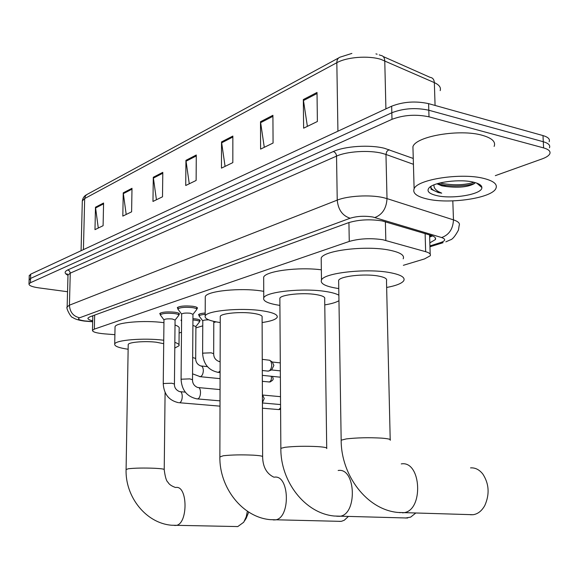 <?xml version="1.0" encoding="UTF-8"?>
<svg xmlns="http://www.w3.org/2000/svg" width="579" height="579" viewBox="0 0 579 579"><rect width="100%" height="100%" fill="white"/><g stroke="black" fill="none" stroke-linecap="round" stroke-linejoin="round"><path stroke-width="0.87" d="M192.945 318.667L195.608 318.906C198.821 319.362 200.327 319.963 200.124 320.715L199.523 321.222M160.34 314.462L159.739 313.572C161.932 312.001 166.897 311.545 174.641 312.204C178.035 312.696 179.628 313.34 179.425 314.151L178.81 314.679M177.919 308.65L177.297 307.71C179.606 306.052 184.723 305.567 192.648 306.262C196.049 306.761 197.642 307.435 197.417 308.274L196.788 308.817M403.353 265.312L424.523 258.922L430.233 255.766C431.037 254.195 429.517 252.835 425.659 251.691L382.885 239.749C370.741 237.955 359.537 238.512 349.26 241.436L94.348 329.118L92.481 330.312C92.437 331.948 96.476 333.135 104.596 333.873L114.895 334.669M179.121 332.968L181.488 332.252M195.89 327.909L202.759 325.832M213.789 322.503L215.974 321.852M199.147 315.569L198.539 314.679C199.104 313.861 201.318 313.304 205.198 313.022M181.574 321.077L180.981 320.23L181.603 319.717M429.835 242.854L435.379 239.59C436.19 237.947 434.684 236.529 430.87 235.335L382.205 220.932C370.017 219.021 358.777 219.615 348.486 222.712L89.781 316.865L87.95 318.11C87.675 319.101 89.26 319.999 92.698 320.802M67.555 291.729L38.699 287.85C32.127 286.887 28.892 285.585 28.986 283.949L30.419 282.74L391.99 119.325C403.657 114.932 415.99 114.106 429.01 116.828L543.594 147.898C548.783 149.404 550.839 151.409 549.746 153.92C548.762 155.744 546.221 157.408 542.11 158.899L495.327 175.654M29.247 275.85L30.701 274.164L391.665 106.196C403.302 101.694 415.613 100.84 428.598 103.641L542.986 135.573L543.29 141.732C548.479 143.259 550.528 145.293 549.442 147.833C550.528 145.293 548.479 143.259 543.29 141.732L428.8 110.227L543.29 141.732L543.594 147.898M391.665 106.196L391.831 112.753C403.476 108.309 415.802 107.462 428.8 110.227C415.802 107.462 403.476 108.309 391.831 112.753L30.557 278.448L391.831 112.753L391.99 119.325M29.109 280.113L30.557 278.448L29.109 280.113M92.799 316.344L91.858 316.112M432.535 235.914L429.661 237.072M98.285 228.032L95.484 207.217L94.978 229.646L103.098 225.694L103.583 203.019L95.484 207.217M126.2 214.462L123.24 192.843L122.813 216.105L131.607 211.834L131.998 188.305L123.24 192.843M156.424 199.762L153.29 177.275L152.965 201.449L162.504 196.809L162.8 172.347L153.29 177.275M307.384 126.36L303.324 99.552L303.628 128.183L317.386 121.496L317.017 92.459L303.324 99.552M264.285 147.319L260.499 121.735L260.601 149.107L273.071 143.042L272.912 115.301L260.499 121.735M225.079 166.383L221.533 141.92L221.468 168.134L232.83 162.612L232.852 136.058L221.533 141.92M189.268 183.796L185.939 160.361L185.729 185.512L196.122 180.46L196.288 154.998L185.939 160.361M542.986 135.573C548.175 137.122 550.224 139.184 549.138 141.761M427.085 198.973C416.771 196.563 412.451 193.183 414.115 188.819C417.104 179.345 461.658 172.499 484.08 178.498C493.844 181.046 497.774 184.39 495.863 188.537C491.622 198.199 449.246 204.358 427.085 198.973M413.044 150.895L412.928 146.697C415.874 136.231 460.095 128.697 482.387 135.327C492.092 138.142 496.008 141.841 494.126 146.415M437.985 183.492L441.828 185.345L446.67 186.568C458.959 187.958 468.143 186.995 474.208 183.688L475.229 182.667M446.67 186.568L441.842 185.83L436.935 183.804M473.716 182.226C479.036 183.55 481.757 185.309 481.866 187.509C482.683 194.24 452.264 199.487 436.566 195.564C428.764 193.654 426.318 191.027 429.22 187.69C434.214 182.038 460.356 178.745 473.716 182.226M430.986 186.351L431.044 189.195L438.209 192.532L441.712 193.162L438.658 191.714C435.242 189.811 433.685 187.524 433.989 184.86M438.564 183.876C449.051 187.068 466.602 186.431 474.606 183.369M439.808 183.007C452.539 185.555 463.96 185.323 474.078 182.313M430.675 187.35C432.093 189.992 435.777 191.931 441.712 193.162M470.394 514.745L473.137 514.717C477.914 513.978 481.808 510.902 484.818 505.489C489.783 494.242 489.117 483.755 482.814 474.027C479.289 469.605 475.2 467.557 470.546 467.89M390.203 439.562L386.49 280.743C387.423 278.767 384.622 277.182 378.087 275.988C364.452 273.469 340.126 276.219 338.635 280.345L338.664 281.799M338.766 288.552L336.927 288.277C325.268 286.33 320.122 283.58 321.483 280.026C323.799 272.955 366.08 268.12 389.58 272.557C400.697 274.627 405.423 277.348 403.758 280.714C401.84 283.442 396.137 285.693 386.649 287.474M321.229 260.695L321.193 258.075C323.495 250.483 365.617 245.308 389.045 250.07C400.125 252.299 404.837 255.223 403.187 258.827M405.416 518.046L410.641 517.134L415.556 513.204M326.715 448.008L324.689 298.887C325.441 297.085 322.517 295.637 315.924 294.552C302.882 292.388 281.018 294.668 279.86 298.221L279.867 299.343M279.91 305.386L279.722 305.365C268.012 303.577 262.685 301.073 263.756 297.845C265.551 291.736 303.512 287.749 325.999 291.541C332.013 292.489 336.305 293.712 338.874 295.203M263.677 279.208L263.669 277.182C265.464 271.131 298.366 266.767 321.345 269.814M338.961 300.704C336.146 302.412 331.42 303.809 324.768 304.901M339.258 521.397L341.552 521.281L344.295 520.231L348.218 516.613M262.627 456.498L262.099 317.234C262.685 315.613 259.667 314.31 253.052 313.326C240.669 311.495 221.127 313.355 220.252 316.38L220.252 317.227M220.237 322.554C209.395 320.925 204.373 318.725 205.183 315.953C206.522 310.757 240.437 307.507 261.788 310.72C273.071 312.428 278.188 314.665 277.124 317.422C275.705 319.572 270.704 321.28 262.121 322.539M205.27 298.134L205.277 296.614C206.623 291.034 240.43 287.553 261.708 291.005L263.727 291.331M236.616 526.593L237.795 526.564L243.716 522.244L246.213 516.852L247.378 511.214M163.705 343.694L156.294 342.218C145.025 340.836 128.733 342.16 128.22 344.462L128.212 344.968M128.133 349.246C118.702 347.87 114.229 346.126 114.714 344.013C115.496 340.054 143.73 337.745 163.155 340.17L163.741 340.242M115.026 327.656L115.047 326.737C115.829 322.489 143.99 320.013 163.358 322.619L163.944 322.698M174.844 342.392C178.144 343.47 179.533 344.592 179.005 345.757L174.793 348.059M175.017 325.014C178.31 326.172 179.685 327.381 179.157 328.626L179.012 344.802M248.717 512.082L246.169 518.35L244.447 521.035M181.647 314.231L181.647 314.021C182.95 313.109 185.83 312.841 190.281 313.225L192.973 314.332L192.518 379.556M178.368 309.765L177.919 308.962C180.076 307.413 184.875 306.964 192.308 307.608C195.499 308.079 196.99 308.708 196.78 309.49L192.973 314.346M280.511 396.673L262.562 395.03L264.219 398.511L262.425 402.738M163.98 319.941L163.98 319.753C165.218 318.891 168.004 318.638 172.361 319L175.068 320.071L174.438 383.877M160.752 315.541L160.34 314.802C162.395 313.333 167.049 312.913 174.308 313.529C177.492 313.977 178.991 314.585 178.802 315.338L175.061 320.086M262.258 359.356L269.771 360.261L271.11 361.766L271.739 364.864C271.623 367.824 270.74 369.843 269.083 370.915L267.585 371.067M280.287 362.895L272.275 362.013L273.881 365.4L271.674 369.88M202.788 321.005L202.788 320.809C203.41 320.173 205.386 319.854 208.708 319.854M199.567 316.648L199.147 315.895C199.654 315.15 201.666 314.636 205.19 314.368M192.901 325.456L195.905 326.505L195.695 358.292M181.582 321.765L181.589 321.396M192.937 319.97L195.282 320.187C198.293 320.614 199.712 321.171 199.523 321.881L195.905 326.513M385.382 221.728L385.824 240.43M431.92 235.675L429.64 236.283M348.927 222.56L349.26 241.436M425.116 233.612L425.659 251.691M94.659 315.092L94.348 329.118M429.929 245.916L440.626 242.565C445.649 240.792 445.982 239.113 441.625 237.542L372.883 217.016C364.661 215.714 357.077 216.119 350.143 218.232L79.612 317.791C77.13 319.022 78.853 320.064 84.787 320.925L92.676 321.606M67.142 307.507L67.15 306.856L69.429 305.184L337.231 200.124C347.617 195.84 369.901 194.566 383.009 197.555L387.011 198.604L385.961 154.448L381.988 153.276C368.961 149.947 346.835 151.358 336.537 156.12L70.276 273.129L67.996 274.996L67.982 275.698M67.938 275.278C64.283 273.426 64.211 271.652 67.736 269.959L333.316 151.539C335.234 152.226 336.312 153.753 336.537 156.12L337.231 200.124C338.172 209.728 342.471 215.764 350.143 218.232M85.663 321.207L86.647 321.113M333.316 151.539C344.867 146.118 369.865 144.504 384.521 148.304L413.261 158.465M429.01 116.828L428.598 103.641M30.419 282.74L30.701 274.164M374.881 217.516C382.408 214.599 386.446 208.295 387.011 198.604L453.466 219.868L452.814 200.884M441.625 237.542C449.051 234.893 452.995 229.002 453.466 219.868C458.322 221.489 460.211 223.414 459.133 225.644L458.474 230.029C455.217 236.102 452.496 239.388 450.317 239.88L445.837 241.848M413.428 164.298L385.961 154.448L386.808 151.452L388.994 149.643M79.612 317.791C73.294 316.329 69.9 312.132 69.429 305.184L70.269 272.818L69.35 270.806L67.736 269.959M440.626 242.565L443.087 242.688L429.958 246.777M440.17 90.628C441.191 87.545 439.251 84.874 434.344 82.609L380.902 59.362C368.266 55.389 346.821 57.053 336.826 62.713C336.877 59.789 337.97 57.936 340.105 57.147L351.887 53.413M379.216 54.86L380.533 55.367C383.117 55.656 384.521 57.451 384.76 60.759L385.911 108.874M435.075 105.45L434.344 82.609C434.091 79.432 432.679 77.687 430.11 77.362L383.211 56.554M338.693 57.914L86.922 194.508L85.511 195.825L84.672 198.561L82.312 200.927L82.29 201.825M337.926 131.201L336.826 62.713L84.672 198.561L83.427 249.621M185.997 161.244L196.281 155.932M221.605 142.839L232.845 137.028M260.572 122.697L272.919 116.321M303.41 100.558L317.031 93.516M153.348 178.122L162.786 173.244M123.291 193.661L131.983 189.167M95.528 208.006L103.569 203.851M390.217 440.257C391.201 439.367 388.35 438.658 381.67 438.129C368.895 437.42 357.127 437.681 346.358 438.896L341.169 440.178L341.183 440.829M401.254 463.902C421.49 460.305 423.915 511.134 403.375 512.748L402.477 512.835M400.067 512.697L399.604 512.603M326.722 448.544C327.511 447.733 324.537 447.089 317.791 446.612C305.502 445.996 294.588 446.221 285.063 447.292L280.851 448.334L280.858 448.841M338.15 470.503C355.955 467.267 357.627 514.977 339.584 516.309L336.594 516.215M273.838 477.154C266.586 473.687 262.852 466.935 262.634 456.896C263.235 456.172 260.152 455.593 253.392 455.166C241.638 454.638 231.578 454.833 223.226 455.76L219.868 456.976M274.251 477.176C289.746 474.295 290.752 518.835 275.068 519.913L273.165 519.913M175.386 487.453C171.514 486.056 169.061 484.341 168.033 482.321C166.412 481.207 165.145 477.002 164.219 469.699C164.566 469.099 161.389 468.621 154.694 468.273C143.853 467.861 135.081 468.02 128.379 468.744L126.092 469.555M175.77 487.467C188.023 485.093 188.168 524.719 175.813 525.45L174.265 525.414M181.075 379.65L181.697 379.18L189.796 378.883L192.518 379.708C192.438 383.407 194.16 386.005 197.692 387.51M197.794 387.517C201.557 386.815 201.304 398.374 197.533 398.88L196.722 398.844M280.583 407.811L278.854 409.563L278.282 409.534M279.802 409.462L278.854 409.563M163.242 383.935L163.821 383.501L171.702 383.226L174.438 384.022C174.286 387.554 175.994 390.087 179.548 391.614M179.664 391.628C183.261 390.955 182.986 402.253 179.389 402.738L220.006 406.154M202.607 353.668L203.258 353.132L211.125 352.814L213.673 353.711C213.68 357.409 215.366 359.964 218.739 361.376L220.129 361.875M220.107 371.081L218.283 372.377L217.581 372.304M271.283 376.27C271.754 379.158 271.102 381.062 269.344 381.995L268.721 381.974M270.4 381.872L269.344 381.995M192.677 357.547L195.695 358.459C195.673 362.063 197.345 364.553 200.71 365.928C202.332 366.015 203.207 367.571 203.338 370.603C203.113 374.063 202.085 376.089 200.254 376.69L199.603 376.625M197.417 308.274L197.417 307.883M429.64 236.225L431.753 235.617M429.596 234.951L430.183 254.109M92.814 315.765L92.481 330.312M67.996 274.996L66.903 273.766L67.996 274.996L67.15 306.856C65.593 307.869 71.362 318.24 72.65 317.408C74.713 319.029 78.57 320.252 84.223 321.063L92.676 321.779M28.986 283.949L29.261 275.409M435.328 237.831L435.379 239.59M81.082 250.714L82.312 200.927C82.833 197.989 84.223 195.948 86.474 194.805M377.146 54.202L375.937 53.883M414.115 188.819L412.928 146.697M476.734 183.102L481.866 187.509M338.635 280.345L341.169 440.178C341.038 475.25 366.775 509.686 397.947 512.451L473.137 514.717M321.483 280.026L321.193 258.075M279.86 298.221L280.851 448.334C280.424 481.308 304.858 513.464 334.452 516.034L407.609 518.017M263.756 297.845L263.669 277.182M220.252 316.38L219.868 456.599C219.18 487.417 242.254 517.279 270.234 519.645L340.995 521.368M205.183 315.953L205.277 296.614M128.22 344.462L126.092 469.323C125.078 496.789 145.98 523.141 171.442 525.218L237.795 526.564M114.714 344.013L115.047 326.737M165.087 392.432L164.226 469.46M220.02 400.856L196.809 398.859C187.06 396.695 181.813 390.239 181.075 379.491L181.647 314.021M181.625 314.108L177.876 309.114M177.919 308.962L177.934 307.159M280.562 404.555L262.425 402.977M196.78 309.128L196.795 307.326M198.445 387.583L220.056 389.58M280.598 409.158L278.752 409.577L262.446 408.202M163.98 319.753L163.242 383.79C163.937 394.285 169.068 400.588 178.621 402.702M163.958 319.832L160.303 314.94M160.34 314.802L160.361 313.044M178.802 315.012L178.817 313.253M180.257 391.686L185.273 392.135M272.26 362.005L270.48 360.811M280.345 370.871L271.522 369.938M262.301 370.509L268.338 371.146M271.964 369.757L269.083 370.915M202.788 320.809L202.607 353.494C203.41 364.14 208.628 370.437 218.269 372.377L220.1 372.565M219.427 361.448L220.129 361.52M202.766 320.882L199.104 316.033M199.147 315.895L199.154 314.158M280.381 377.197L262.323 375.351M213.796 321.388L213.673 353.53M272.557 376.401C272.6 378.232 275.112 379.527 269.713 382.002L262.345 381.337M201.347 365.993L207.391 366.623M220.085 378.644L200.24 376.69L192.561 373.831M199.523 321.562L199.531 319.869"/></g></svg>
